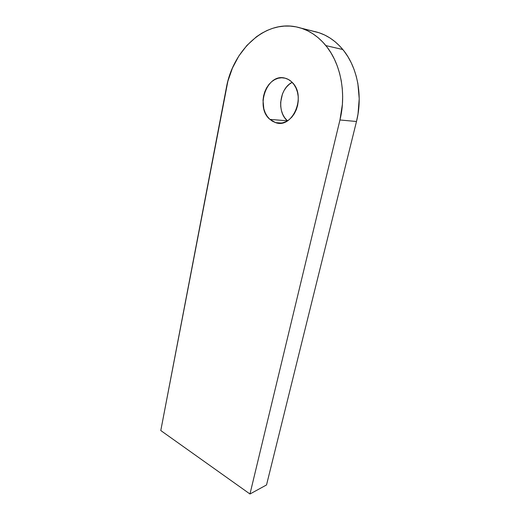 <?xml version="1.0" encoding="UTF-8"?>
<svg xmlns="http://www.w3.org/2000/svg" width="520" height="520" viewBox="0 0 520 520"><rect width="100%" height="100%" fill="white"/><g stroke="black" fill="none" stroke-linecap="round" stroke-linejoin="round"><path stroke-width="0.78" d="M285.103 78.182C287.775 78.871 290.16 80.301 292.266 82.466C306.781 96.135 292.435 129.214 275.581 122.616L281.444 123.071L275.581 122.616L272.402 121.212L269.548 119.034L267.118 116.174L265.187 112.736L263.829 108.843L263.01 100.302L263.582 95.953L264.784 91.767L266.578 87.893L268.905 84.481L271.687 81.666L274.814 79.553L278.181 78.234L281.651 77.766L285.103 78.182L288.386 79.475L291.375 81.601L293.943 84.481L295.99 88.003L297.427 92.027L298.194 96.388L298.252 100.919L297.615 105.424L296.303 109.72L294.372 113.646L291.909 117.039L289.01 119.776L285.798 121.752L282.406 122.902L278.954 123.195L275.581 122.616L269.925 119.379C254.787 107.315 266.968 72.709 285.103 78.182M339.95 119.977L356.486 121.498C363.006 95.979 357.494 67.061 342.829 49.536C334.536 39.663 324.772 33.579 313.547 31.285L300.775 28.054L319.235 32.806L324.766 35.061L330.077 38.044L335.101 41.736L339.788 46.105L344.078 51.109L347.913 56.693L351.247 62.809L354.042 69.381L356.259 76.336L357.877 83.603L359.216 98.709L358.02 114.003L356.486 121.498L339.95 119.977L249.971 494L160.784 430.547L226.311 88.049C232.7 50.837 264.231 20.143 296.101 26.864C307.489 29.178 317.414 35.425 325.871 45.604C340.815 63.661 346.502 93.581 339.95 119.977L342.394 104.331L342.661 96.401L342.277 88.523L341.25 80.782L339.593 73.275L337.318 66.086L334.457 59.3L331.052 52.988L327.139 47.223L322.771 42.068L318 37.57L312.884 33.774L307.489 30.713L301.873 28.405L296.101 26.864L290.231 26.098L284.336 26.091L278.473 26.838L272.695 28.314L267.059 30.485L261.619 33.326L256.425 36.79L246.922 45.422L238.849 55.984L232.447 68.068L227.87 81.211L160.784 430.547L249.971 494L266.526 484.952L249.971 494L339.95 119.977M266.526 484.952L356.486 121.498L266.526 484.952M287.463 120.848L284.661 117.702L282.763 114.361L281.437 110.591L280.722 106.522L280.651 102.303L282.425 94.035L284.213 90.285L286.526 86.983L289.283 84.26L292.149 82.342C279.389 88.562 276.653 112.099 287.43 120.816L287.463 120.848M325.871 45.604L342.829 49.536M269.925 119.379L287.43 120.816"/></g></svg>
